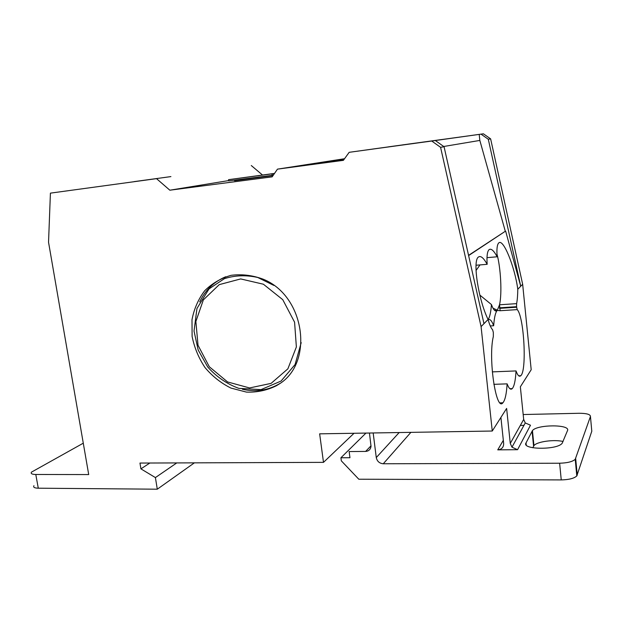 <?xml version="1.0" encoding="UTF-8"?>
<svg xmlns="http://www.w3.org/2000/svg" width="623" height="623" viewBox="0 0 623 623"><rect width="100%" height="100%" fill="white"/><g stroke="black" fill="none" stroke-linecap="round" stroke-linejoin="round"><path stroke-width="0.93" d="M443.724 146.491L479.835 140.432L505.3 231.273L468.558 255.36M505.3 231.273L468.613 255.578M33.954 485.699C33.003 487.248 34.444 488.082 38.283 488.198L157.292 489.195L155.407 477.584L140.923 468.862L139.965 463.06L323.493 462.359L319.646 433.834L492.263 431.03L481.081 326.6L440.578 147.316L444.059 146.724L435.329 140.525L433.203 140.821L479.204 134.389L479.835 140.432M479.204 134.389L480.995 134.14L488.3 139.256L490.628 138.867L483.393 133.805L480.995 134.14M156.521 178.645L50.416 193.138L156.521 178.645L169.845 190.202L272.15 176.854L277.469 169.144L343.382 160.345L349.168 152.316L483.393 133.805M349.168 152.316L431.739 141.032L440.578 147.316M435.329 140.525L431.739 141.032M442.244 139.466L402.287 144.933L442.244 139.466M429.886 141.195L388.254 146.88L429.886 141.195M416.273 143.088L372.842 149.029L416.273 143.088M490.628 138.867L522.658 284.275L531.193 369.727L520.353 386.805L523.678 419.443L510.276 443.42L511.981 447.189L517.573 449.689L497.754 449.861C501.694 449.448 503.664 447.322 503.664 443.498L500.908 417.418M251.287 165.539L262.431 174.954M50.416 193.138L48.539 242.238L88.707 474.57L35.791 474.485C31.952 474.399 30.519 473.612 31.485 472.125L83.28 443.187M276.464 385.699C267.08 390.348 257.081 392.482 246.459 392.101L230.954 388.082C221.048 383.161 212.404 376.323 205.014 367.57C198.651 357.984 194.345 347.587 192.11 336.389L191.993 319.731C194.065 308.883 198.293 299.227 204.663 290.77C212.124 283.364 220.931 278.216 231.086 275.327C241.693 273.956 252.323 275.218 262.976 279.12C305.278 295.754 314.428 363.715 278.294 384.555L276.464 385.699M261.901 175.149L258.086 175.772M228.68 180.584L169.845 190.202M273.513 174.876L272.072 175.063M271.947 174.152L272.119 175.39L228.719 180.865L228.548 179.673L274.447 173.529M273.022 175.593L234.567 180.693L273.162 175.398M274.533 173.404L228.548 179.673M277.469 169.144L344.55 158.725M344.005 159.488L329.092 161.334L344.231 159.169M343.725 159.877L311.212 164.122L343.943 159.566M170.904 176.597L134.046 181.636L170.904 176.597M481.081 326.6L488.074 319.482C489.522 324.723 491.033 328.165 492.622 329.793L493.33 332.425L493.33 336.521C488.027 357.945 496.056 412.122 502.886 402.793L500.144 402.863M492.263 431.03L506.624 408.431L510.276 443.42M522.658 284.275L517.783 289.236C517.729 295.076 517.339 299.881 516.623 303.642L499.529 304.787L497.247 310.394L500.152 310.721L499.529 304.787C502.122 293.581 500.822 268.186 496.967 254.013M499.482 307.817L516.592 306.687L516.623 303.642M516.592 306.687L516.646 307.232L499.545 308.354M500.152 310.721L517.222 309.615L516.646 307.232M517.222 309.615C524.075 316.57 527.019 370.973 520.75 375.724C519.263 377.094 517.69 375.498 516.031 370.926C515.509 380.435 514.24 386.33 512.238 388.62C510.619 390.115 508.905 388.534 507.122 383.861C506.515 393.962 505.105 400.27 502.886 402.793M373.169 432.962L376.276 457.57C377.117 461.339 379.446 463.403 383.262 463.769L559.633 463.216L561.245 479.912L358.809 479.219L341.318 460.841L340.913 457.773L349.955 457.718L349.153 451.558L365.615 451.418C368.8 451.153 370.607 449.44 371.028 446.263L369.455 433.024M517.573 449.689L530.485 425.221L525.267 422.947L523.678 419.443M523.18 414.536L579.156 413.275C586.648 413.306 590.409 414.373 590.448 416.483L575.224 459.315C572.553 461.698 567.351 462.998 559.633 463.216M520.345 425.408L523.951 425.345M567.498 430.602L562.156 443.311C557.055 450.203 521.365 449.674 526.03 442.922L532.439 430.618C536.917 424.38 570.754 424.24 567.498 430.602M194.368 462.858L157.292 489.195M561.245 479.912C568.955 479.733 574.133 478.409 576.789 475.941L591.795 431.209L590.448 416.483M563.091 441.473C553.777 439.27 536.769 441.684 533.95 445.616L532.813 447.758M483.97 323.664L444.059 146.724M488.074 319.482C478.433 299.92 472.475 260.982 478.277 257.167C480.543 255.321 483.503 257.704 487.17 264.316C486.633 256.442 487.233 251.591 488.969 249.761C491.01 248.102 493.735 250.446 497.146 256.785L486.991 257.657M476.058 265.234L487.17 264.316M492.31 371.884L516.031 370.926M479.819 295.061L491.438 304.561C493.494 310.161 495.433 312.107 497.247 310.394C495.456 312.372 494.265 317.496 493.665 325.751L490.27 325.954M491.438 304.561C490.908 312.037 489.803 317.052 488.113 319.615M493.665 325.751C491.835 320.752 489.997 318.758 488.152 319.763M497.146 256.785C496.578 249.301 497.084 244.722 498.665 243.04C503.104 237.799 514.746 266.496 517.783 289.236M479.998 264.915L476.042 270.522M507.122 383.861L493.852 384.329M505.681 231.234L520.719 286.253L488.3 139.256M242.363 389.235C255.477 392.217 267.688 390.473 279.011 384.002L279.797 383.527M225.713 276.752C213.977 281.697 205.302 290.077 199.703 301.89M323.493 462.359L354.028 433.273M340.913 457.773L365.958 433.086M140.923 468.862L149.863 463.021M155.407 477.584L176.761 462.92M38.283 488.198L35.791 474.485M371.035 445.788L365.615 451.418M503.329 440.329L497.754 449.861M383.262 463.769L410.9 432.354M399.172 432.541L376.276 457.57M577.248 475.154L575.683 458.567M526.03 442.922L526.24 444.962M532.065 431.171L533.576 446.193M282.756 299.679L294.578 322.177L296.369 346.956L287.881 368.824L271.098 383.379L249.566 387.95L227.582 381.946L209.289 366.729L198.021 345.259L195.871 321.499L203.355 299.889L219.249 284.633L240.673 278.925L263.404 284.22L282.756 299.679M511.981 447.189L525.267 422.947M575.224 459.315L576.789 475.941M497.364 310.27L494.662 310.449M520.75 375.724L518.718 375.801M492.972 308.151L497.395 310.231M512.238 388.62L509.887 388.697M278.294 384.555L278.785 384.227M532.439 430.618L533.95 445.616M273.894 285.427L257.735 277.476C246.186 274.868 235.058 275.265 224.366 278.676L209.017 288.908L196.954 308.478L194.026 331.031L198.161 349.986L207.747 367.025C216.516 376.845 226.881 383.963 238.843 388.37L261.006 389.624L281.066 381.05L295.068 364.556L301.213 342.642"/></g></svg>
